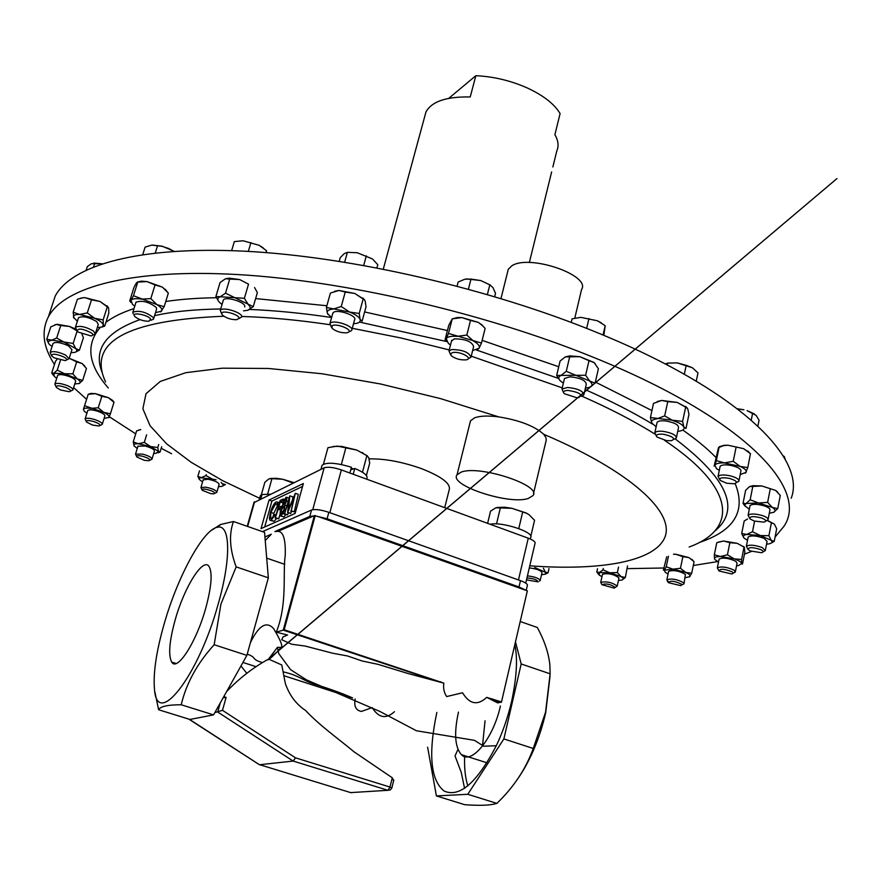 <?xml version="1.0" encoding="UTF-8"?>
<svg xmlns="http://www.w3.org/2000/svg" width="881" height="881" viewBox="0 0 881 881"><rect width="100%" height="100%" fill="white"/><g stroke="black" fill="none" stroke-linecap="round" stroke-linejoin="round"><path stroke-width="1.32" d="M175.319 619.376C169.339 640.916 168.128 655.156 171.685 662.072C177.158 671.939 196.364 642.128 205.669 608.43C211.517 586.823 212.64 572.826 209.028 566.461C203.137 557.056 184.448 586.9 175.319 619.376M458.483 712.09C453.913 732.893 454.86 747.077 461.347 754.632C471.181 765.446 493.327 738.498 500.408 706.055M485.046 720.79L482.469 746.163M507.61 271.976L508.282 269.3L511.663 265.941C528.688 253.761 591.558 275.257 581.515 289.651L574.797 318.129M552.861 166.972L556.792 150.992C558.961 146.092 558.334 140.652 554.887 134.672L560.096 113.594C554.38 104.002 543.401 95.445 527.168 87.913C510.584 80.589 493.481 76.526 475.85 75.7L448.726 98.353M775.082 537.025L783.98 526.276C809.793 488.526 742.826 417.506 592.362 356.893C483.856 312.832 344.548 280.698 238.013 274.575C131.324 268.529 64.423 286.953 48.422 316.764C41.099 331.19 43.114 347.103 54.468 364.503M73.63 387.541L86.536 399.302M109.354 416.779L135.718 433.837M161.19 448.275L171.586 453.715M444.718 507.676L449.101 490.177C451.303 483.966 442.152 476.808 421.647 468.692C402.243 461.831 384.722 458.56 369.095 458.891M218.235 603.903C231.373 558.312 230.359 523.997 217.618 527.212C203.478 528.985 177.896 575.921 164.329 623.341C156.377 651.048 153.096 672.919 154.461 688.953C156.719 729.303 198.357 676.652 218.235 603.903M154.946 692.202L158.602 709.745C160.287 706.419 167.819 704.756 181.222 704.778C186.243 683.403 197.223 663.393 214.171 644.738L220.922 604.113L236.163 566.879C229.699 549.403 228.796 534.282 233.476 521.519L220.558 524.514L211 530.626M518.931 777.13C530.979 759.015 539.899 737.595 545.68 712.872L550.052 676.068M515.473 641.831L521.189 663.966L503.877 738.928L467.789 794.288L436.414 795.928L464.683 804.694C477.876 805.663 487.689 805.465 494.109 804.111L496.884 803.384C513.799 787.096 525.924 768.794 533.258 748.476L545.57 712.189L550.118 673.811L549.876 665.199C548.753 653.405 544.568 640.828 537.289 627.47L520.208 621.512M436.844 712.41C428.111 753.982 430.545 780.203 444.134 791.061C459.629 797.834 477.006 782.735 496.278 745.733L483.757 746.218L474.507 740.348L416.405 730.756L379.975 711.496L306.412 679.835L290.587 669.659L278.726 653.592L277.449 647.293L281.149 647.436C283.032 646.434 280.543 640.19 273.694 628.715C266.569 620.687 258.794 625.367 250.38 642.756M189.382 719.292L259.499 764.752L293.153 761.063L295.531 757.847L389.986 787.052L392.276 777.791L353.964 751.768C338.04 738.421 320.387 726.175 305.608 710.515C296.104 704.249 289.331 695.164 285.279 683.26L281.777 664.979L268.584 659.087C253.199 667.479 239.191 678.348 226.56 691.673M392.276 777.791L393.466 780.533M375.559 791.072L365.956 791.656M246.691 673.15L240.976 665.937M247.231 654.154C257.34 657.633 250.678 659.12 262.064 662.468M283.517 671.906C301.313 676.267 301.842 680.44 316.389 684.735C330.254 689.03 342.335 693.424 352.642 697.939L284.156 675.782L352.312 697.84M394.424 711.705C386.054 719.359 378.643 717.982 372.2 707.597L361.386 711.441C355.891 710.339 353.821 706.199 355.186 699.018M332.005 325.816C335.87 322.82 353.204 329.626 348.458 332.258L346.563 332.842C340.837 332.952 336.024 331.454 332.126 328.36L332.005 325.816M331.443 327.303L329.935 323.58L330.54 322.964C334.769 319.539 354.625 326.488 351.695 330.342L350.308 331.355M332.688 313.669L333.481 312.381C337.72 308.901 357.532 315.861 354.591 319.781L351.882 329.681M134.562 316.191C131.049 311.698 148.019 314.704 150.651 319.054L148.922 321.268C143.372 321.224 138.669 319.638 134.826 316.521L134.562 316.191M133.174 313.9L132.877 312.182C139.055 310.145 145.839 311.896 153.25 317.468L153.514 319.131L150.904 320.321M135.861 302.657L135.993 302.216C142.182 300.124 148.955 301.886 156.333 307.491L156.598 309.176L153.657 318.691M615.213 587.33L614.156 588.134L601.954 584.698C605.93 583.255 610.346 584.136 615.213 587.33M601.976 584.797L600.721 582.385C606.657 581.174 612.152 582.396 617.207 586.074L615.213 587.484M602.461 574.643L602.527 574.236C608.452 572.98 613.936 574.214 618.98 577.914L617.207 586.118M760.622 549.557C763.607 551.043 763.915 552.101 761.558 552.728L750.326 550.933L748.222 549.645C748.156 547.024 752.286 547.002 760.622 549.557M747.859 549.138L746.35 546.253C749.445 544.491 754.753 544.932 762.263 547.586L765.292 550.636L763.144 551.715M748.057 537.575L748.167 537.036C751.273 535.23 756.57 535.659 764.069 538.313L767.087 541.397L765.402 550.085M60.569 389.986L56.417 387.497C55.8 385.228 59.016 385.261 66.053 387.596C70.568 389.677 71.636 391.054 69.258 391.737L60.569 389.986M56.043 386.847L54.864 384.116C56.714 382.772 60.844 383.257 67.286 385.592C71.328 387.343 73.178 388.829 72.826 390.052L70.513 391.131M57.595 375.658L57.672 375.394C59.534 374.018 63.663 374.502 70.084 376.837C74.125 378.599 75.964 380.096 75.601 381.341L72.914 389.776M92.351 425.027L86.569 422.054C85.787 420.237 88.254 420.083 93.959 421.603C99.542 423.673 101.205 425.149 98.925 426.019L92.351 425.027M86.239 421.492L85.105 418.927C86.294 417.836 89.477 418.035 94.674 419.532C99.894 421.338 102.416 422.979 102.229 424.433L100.038 425.479M87.671 410.799L87.748 410.557C88.937 409.445 92.131 409.632 97.306 411.13C102.526 412.947 105.037 414.588 104.839 416.063L102.306 424.179M761.206 517.885C766.085 519.768 766.988 521.189 763.915 522.147L754.169 521.023L750.116 518.953C749.313 516.288 753.002 515.936 761.206 517.885M749.687 518.369L748.101 515.264C750.425 513.491 755.204 513.601 762.461 515.594C766.668 517.081 768.518 518.502 768.012 519.867L765.765 520.968M749.885 506.234L750.017 505.606C752.341 503.8 757.12 503.899 764.356 505.892C768.562 507.379 770.412 508.822 769.895 510.198L768.133 519.239M568.146 390.426C579.588 392.32 583.112 394.699 578.74 397.562L576.659 397.694L564.269 393.686C562.629 391.66 563.917 390.569 568.146 390.426M563.62 392.761L561.979 389.061L567.573 387.453C577.881 388.554 583.299 391.043 583.839 394.919L581.251 396.285M564.28 379.237L564.468 378.445L570.062 376.804C580.359 377.872 585.766 380.372 586.294 384.303L584.026 394.126M54.281 357.884L51.825 356.111C51.572 353.336 55.558 353.611 63.784 356.926C67.055 358.864 67.507 360.087 65.139 360.593L54.281 357.884M51.384 355.362L50.151 352.433C52.981 350.825 58.113 351.684 65.535 355.021L69.026 358.798L66.604 359.911M53.014 343.612L53.113 343.304C55.955 341.663 61.086 342.522 68.498 345.87L71.956 349.68L69.125 358.49M732.144 571.802L733.256 573.146L731.891 574.005L719.061 570.998C719.843 568.498 724.204 568.774 732.144 571.802M718.742 570.558L717.321 567.86C721.286 566.208 726.858 566.957 734.016 570.106L735.316 572.066L733.256 573.135M719.006 559.512L719.105 559.05C723.07 557.354 728.631 558.091 735.778 561.263L737.067 563.245L735.404 571.604M729.314 478.372C736.45 480.541 738.135 482.336 734.369 483.768L726.781 483.273L720.206 480.409C718.852 477.821 721.891 477.15 729.314 478.372M719.7 479.727L718.059 476.39C719.722 474.727 723.708 474.529 730.03 475.784C736.373 477.469 739.313 479.319 738.851 481.323L736.494 482.513M719.975 467.04L720.118 466.324C721.781 464.639 725.768 464.43 732.078 465.675C738.41 467.348 741.339 469.21 740.877 471.247L738.994 480.608M144.22 460.289L136.929 457.041C136.126 455.598 137.921 455.312 142.315 456.193C148.757 458.142 150.937 459.662 148.878 460.752L144.22 460.289M136.643 456.545L135.531 454.111L142.557 454.1C148.735 455.807 151.873 457.514 151.961 459.221L149.88 460.234M137.932 446.249L145.024 445.984C151.202 447.691 154.318 449.409 154.406 451.138L152.028 458.99M210.911 493.701L202.289 490.332C201.529 489.208 202.751 488.845 205.945 489.252C213.026 490.959 215.68 492.479 213.907 493.823L210.911 493.701M202.024 489.902L200.934 487.556L205.78 487.16C212.673 488.625 216.363 490.354 216.836 492.336L214.843 493.327M203.17 479.903L208.081 479.242C214.975 480.707 218.653 482.447 219.116 484.451L216.902 492.094M663.657 434.278C673.128 436.48 675.727 438.628 671.454 440.698L666.543 440.643L657.072 437.097C655.42 434.729 657.622 433.782 663.657 434.278M656.488 436.304L654.825 432.747C655.949 431.338 658.911 430.897 663.734 431.437C672.258 433.034 676.443 435.258 676.289 438.11L673.811 439.41M656.918 423.133L657.083 422.351C658.206 420.92 661.179 420.468 665.981 420.997C674.505 422.583 678.678 424.818 678.502 427.703L676.454 437.339M452.746 352.554C460.124 350.946 474.132 358.655 466.071 359.844L465.741 359.9C459.981 360.109 455.158 358.71 451.259 355.704L450.576 353.733L452.746 352.554M450.565 354.702L448.98 350.924L451.612 349.559C462.745 349.702 469.199 352.279 470.939 357.29L468.274 358.666M451.524 341.013L454.343 338.855C465.476 338.965 471.908 341.553 473.626 346.618L471.137 356.541M526.948 577.98C533.423 578.432 537.157 579.731 538.148 581.867L526.508 579.863M527.444 575.866C534.943 576.769 539.183 578.354 540.163 580.634L539.535 581.064M221.671 313.504C221.671 309.506 239.962 314.627 239.004 318.349L236.67 319.704C231.009 319.726 226.241 318.162 222.353 315.024L221.671 313.504M221.715 313.977L220.272 310.409C221.968 306.214 242.969 312.612 241.735 316.94L238.927 318.625M223.179 300.641L223.345 300.091C225.062 295.829 246.019 302.227 244.775 306.621L244.665 306.973M681.674 584.246L680.793 585.656L668.448 582.682C670.166 580.392 674.582 580.909 681.674 584.246M668.283 581.691L666.84 579.753C671.751 578.288 677.357 579.302 683.667 582.793L683.964 583.872L681.982 584.918M668.525 571.714L668.613 571.306C673.525 569.809 679.119 570.811 685.418 574.324L684.041 583.475M76.757 330.386L75.447 327.247C79.697 325.386 85.765 326.686 93.639 331.146L95.247 333.976L92.714 335.121M78.42 318.052L78.53 317.689C82.792 315.794 88.838 317.083 96.69 321.576L98.298 324.428L95.368 333.602M78.156 332.071L77.264 331.256C77.704 327.919 82.418 328.47 91.393 332.908C93.353 334.538 93.232 335.551 91.018 335.925L78.156 332.071M528.292 498.459L532.994 495.574C542.189 485.365 479.044 464.694 461.071 472.172L457.019 474.859C448.671 485.266 509.218 505.176 528.292 498.459M533.512 493.415L546.253 440.104L545.956 437.604L543.709 434.278C534.558 426.052 519.548 420.259 498.701 416.878C488.03 415.535 479.991 415.854 474.584 417.836L470.498 420.821L469.947 423.034M50.977 308.956L55.195 296.104C71.482 265.335 138.504 245.876 244.951 251.217C351.244 256.646 489.968 288.516 597.902 332.908C738.333 390.195 806.908 458.362 791.204 498.217M490.177 524.283C501.84 521.365 535.263 532.465 530.593 537.652L530.285 539.007M80.116 298.318L83.387 297.668L77.396 299.243L73.178 312.259L79.609 314.462L94.63 318.283L87.285 312.909L91.492 299.826L100.005 301.478L108.187 307.15M87.285 312.909L79.609 314.462C75.116 314.341 73.079 315.277 73.497 317.281L77.385 321.257M97.273 327.622L102.174 326.983L103.341 324.88C102.625 322.798 99.729 320.607 94.63 318.283L103.132 319.891L107.284 306.852L100.005 301.478L85.028 297.668L91.492 299.826M102.284 326.928L104.718 326.113L108.826 313.162L108.649 308.163L107.284 306.852M104.718 326.113L103.341 324.88L103.132 319.891M83.243 297.723L85.028 297.668L83.387 297.668M73.178 312.259L73.927 318.162M693.876 561.483L688.832 557.563L693.039 560.58M689.36 576.989L691.706 573.256L694.085 561.715M688.832 557.563L682.863 556.704L676.101 554.314L688.832 557.563M691.706 573.256L685.748 572.43L680.462 568.278L682.863 556.704M673.833 554.149L676.101 554.314L673.525 554.27M680.462 568.278L672.985 569.17L666.234 566.758L668.459 556.164M666.708 556.781L663.393 570.194L664.461 570.128L665.221 572.309L668.04 574.027M666.234 566.758L664.461 570.128L672.985 569.17L685.748 572.43C689.316 574.071 690.682 575.469 689.845 576.615L685.231 577.727M243.53 310.828L247.759 310.277L253.254 306.665L225.525 293.175L229.732 279.046L239.731 279.585L248.53 284.156L244.367 298.296L215.889 296.512L220.085 282.493L225.492 278.77L229.225 278.154L239.731 279.585L248.53 284.156M229.732 279.046L225.492 278.77M225.525 293.175L220.085 296.864C217.133 298.042 217.056 299.992 219.843 302.69L222.056 304.385M215.889 296.512L218.576 301.302M253.254 306.665L257.362 292.624L254.576 287.547M247.759 310.277C250.788 309.154 250.942 307.227 248.233 304.518L244.367 298.296M545.537 574.126L548.048 572.782L549.017 568.564M548.048 572.782L545.361 572.11L543.39 568.245M541.518 574.775L545.57 574.104L545.614 572.375L535.042 567.683M536.155 568.025L534.668 567.65M529.294 567.926C536.782 568.807 541.022 570.403 541.991 572.716L540.229 580.337M477.909 349.317L479.077 348.226C480.09 346.145 478.273 343.788 473.637 341.156L466.809 335.066L470.52 320.442L478.372 322.38L481.984 325.023L485.134 328.459L481.478 343.028L448.484 333.447L452.228 318.878L448.781 325.298L445.059 339.736L446.524 341.432M470.52 320.442L461.886 317.567L478.372 322.38L483.383 326.422M452.195 318.856L457.613 317.49L461.886 317.567L452.228 318.878M466.809 335.066L457.096 336.355C451.182 335.914 447.559 336.696 446.226 338.689L445.059 339.736M448.484 333.447L446.226 338.689L448.352 343.436L450.51 344.967M472.634 350.572L479.077 348.226L481.478 343.028M677.731 431.327L678.381 431.272C682.918 430.699 684.746 429.278 683.865 427.01L682.599 421.426L685.638 407.187L687.742 408.751L688.975 414.345L685.98 428.485L683.865 427.01C682.544 424.675 678.998 422.583 673.205 420.711L664.681 415.909L667.765 401.659L661.62 400.448L677.137 402.397L687.059 407.716M685.638 407.187L677.137 402.397L667.765 401.659M682.599 421.426L650.42 417.55L653.504 403.399L661.631 400.448L657.171 401.56M664.681 415.909L657.083 418.772C652.568 419.389 650.806 420.832 651.797 423.1L652.38 423.959M650.42 417.55L651.797 423.1L656.125 426.745M199.436 479.605L197.84 476.467L199.48 470.861M222.497 486.125L225.426 484.484M218.51 486.554L220.856 486.532C223.4 486.202 223.84 485.255 222.177 483.669L221.076 482.325M225.393 484.583L222.177 483.669M216.065 479.782L212.453 479.165L205.967 475.575L206.253 474.606M205.967 475.575L201.441 477.568L197.84 476.467M212.453 479.165L200.538 477.722L199.403 478.284L199.326 479.407L202.553 482.006M134.132 446.028L133.24 441.91L136.621 430.886L140.751 429.631M138.68 430.115L140.674 429.565M158.139 452.779L160.045 452.074L161.664 446.722M160.045 452.074L158.448 451.38L157.787 447.515L158.69 444.52M157.787 447.515L150.574 446.546L144.319 442.405L146.62 434.829M144.319 442.405L138.284 443.738L133.24 441.91M153.723 453.363L156.08 453.363L158.448 451.38L150.574 446.546L138.284 443.738C134.771 443.65 133.339 444.332 133.978 445.797L137.249 448.484M745.403 473.163L747.793 467.58L750.458 453.704M750.557 453.814L743.707 448.693L749.423 452.669M743.707 448.693L727.992 445.213L743.707 448.693M747.793 467.58L740.139 466.423L733.245 461.292L736.042 447.493M719.16 446.832L723.819 445.334L727.992 445.213L723.169 445.676L718.467 447.735L714.15 466.104L714.843 465.322L716.594 468.692L719.292 470.366M733.245 461.292L724.369 462.91L716.352 460.587L719.171 446.865M716.352 460.587L714.843 465.322C715.757 463.56 718.94 462.756 724.369 462.91L740.139 466.423C744.764 468.505 746.769 470.465 746.152 472.293L740.205 474.584M736.571 565.756L738.388 565.613L741.681 563.521L742.474 564.093L744.841 552.101L744.291 547.277L737.265 543.335L744.412 547.31M741.582 559.479L734.17 558.862C738.707 560.437 741.218 561.99 741.681 563.521L741.582 559.479L743.971 547.409M737.265 543.335L729.853 542.707L723.631 541.011L737.265 543.335M727.431 554.788L720.504 556.506L734.17 558.862L727.431 554.788L729.853 542.707M718.07 542.2L723.631 541.011L717.046 542.619M714.326 554.766L714.513 558.807C714.337 557.321 716.33 556.561 720.504 556.506L714.326 554.766L716.76 542.751M718.5 562.023L714.843 559.479M75.48 352.136L79.444 350.131L75.733 348.59L73.145 343.458L46.737 339.317L50.79 326.895L56.329 324.428L60.745 325.507L56.681 338.007L51.109 340.451C48.026 340.958 47.453 342.291 49.413 344.438L52.078 346.508M54.93 324.759L57.364 324.329L69.533 326.466L60.745 325.507M46.737 339.317L48.73 343.612M79.444 350.131L83.409 337.731L81.955 334.13M73.145 343.458L77.121 331.091M77.032 330.86L69.533 326.466L76.063 329.208M71.031 352.576L73.861 352.521C76.988 352.048 77.605 350.737 75.733 348.59L56.681 338.007M585.402 388.147L589.697 387.277C592.715 385.911 592.781 383.929 589.896 381.33L585.634 375.24L588.993 360.692L594.19 362.675L598.397 368.754L595.082 383.213L566.263 371.33L569.677 356.816L565.338 356.882L569.82 355.902L579.808 356.684L593.805 362.344L595.204 363.666M588.993 360.692L579.808 356.684L569.677 356.816M585.634 375.24L556.682 375.449L560.085 361.045L565.338 356.882M566.263 371.33L560.966 375.471C558.036 376.892 558.047 378.885 560.999 381.462L563.377 383.081M556.682 375.449L559.721 380.218M589.697 387.277L595.082 383.213M777.725 508.645L772.318 507.423C775.445 509.471 775.897 511.101 773.661 512.324L777.725 508.645L780.28 495.452L775.621 490.42L777.714 492.149M775.621 490.42L761.845 485.971L775.621 490.42M767.626 502.39L758.497 502.974L772.318 507.423L767.626 502.39L770.214 489.142M761.845 485.971L749.555 486.587L752.947 485.673L761.845 485.971M750.149 499.78L746.185 503.503L758.497 502.974L750.149 499.78L752.77 486.576M749.555 486.587L745.623 490.343L743.013 503.436L745.425 506.531M749.291 509.262L745.029 505.892L745.084 504.428L746.185 503.503L743.013 503.436M773.661 512.324L769.311 513.238M108.892 417.693L110.422 413.74L103.826 412.407L98.243 407.771L90.886 408.388C86.503 407.782 84.003 408.09 83.409 409.324L88.21 394.292L83.409 409.324L84.367 411.361L86.911 413.2M88.287 394.27L90.93 393.4L95.533 393.664L88.21 394.292M113.902 402.232L108.44 397.683L112.724 400.481L113.759 402.066M110.422 413.74L113.979 402.32M108.44 397.683L101.844 396.307L95.533 393.664L108.44 397.683M98.243 407.771L101.844 396.307M104.09 418.464L109.156 417.308C109.486 415.997 107.713 414.367 103.826 412.407L84.587 405.723M78.993 383.598L82.671 380.394L77.22 378.852L72.837 373.863L64.489 373.698L57.254 370.119L53.928 373.247L51.726 372.96L55.569 361.111L57.276 359.206M57.254 370.119L60.481 360.153M69.192 358.292L82.12 363.534L84.829 366.133M51.726 372.96L53.256 375.174M82.671 380.394L86.448 368.522L82.12 363.534L76.658 361.915L69.434 358.347M72.837 373.863L76.658 361.915M74.764 383.962L79.279 383.477C80.975 382.519 80.292 380.977 77.22 378.852L64.489 373.698L53.928 373.247L54.226 376.429L56.747 378.29M771.062 543.17L774.245 541.33L776.679 528.765L774.454 524.217M767.417 520.407L774.366 524.118L767.12 520.561M774.245 541.33L771.227 540.339L768.893 535.703L771.349 523.061M768.893 535.703L760.336 535.549L752.495 531.772L754.588 521.156M747.551 519.008L744.203 520.968L741.703 533.512L743.905 537.895M752.495 531.772L746.725 534.448L741.703 533.512M766.558 544.15L768.441 543.962C771.866 543.368 772.791 542.156 771.227 540.339L760.336 535.549L746.725 534.448C743.355 535.086 742.485 536.309 744.115 538.115L747.517 540.328M622.338 579.874L625.367 577.429L627.536 565.921M625.367 577.429L621.017 576.592L617.339 572.551L618.539 567.078M617.339 572.551L609.806 572.782L602.978 569.809L603.287 568.421M602.978 569.809L599.532 572.485L596.811 571.956L597.516 568.752M596.811 571.956L598.551 574.313M618.44 580.469L621.854 580.061C623.77 579.335 623.495 578.178 621.017 576.592L609.806 572.782L599.532 572.485L599.212 575.051L601.965 576.747M137.744 282.107L146.995 281.579L155.056 284.959L150.805 298.615L141.522 299.122C135.916 298.263 132.403 298.648 130.983 300.267L129.727 300.895L133.978 287.393L136.456 282.823L137.744 282.107L133.472 295.719L156.906 304.606L150.805 298.615M137.535 281.953L141.434 281.16L146.995 281.579L162.324 287.085L155.056 284.959M133.472 295.719L130.983 300.267L132.513 304.419L134.76 306.159M129.727 300.895L130.95 302.469M160.518 311.929L164.163 306.665L168.348 293.076L162.324 287.085L166.916 291.215M164.163 306.665L156.906 304.606C161.124 307.249 162.666 309.429 161.553 311.147L155.519 312.678M362.862 297.965L365.163 300.895L366.011 306.863L362.102 321.202L360.098 319.418C358.941 316.852 355.472 314.396 349.669 312.072L341.233 306.522L345.253 292.04L354.79 293.461L363.17 299L359.217 313.46L349.669 312.072L326.388 307.469L330.408 293.076L338.943 290.466L354.79 293.461L364.437 299.606M345.253 292.04L338.932 290.466L334.516 291.303M363.787 299.133L363.17 299M341.233 306.522L333.205 309.066C328.503 309.473 326.576 310.927 327.413 313.427L328.04 314.517M326.388 307.469L327.413 313.427L331.597 317.601M353.523 323.701L354.118 323.679C358.82 323.316 360.825 321.895 360.098 319.418L359.217 313.46M314.374 515.638L277.978 531.342C283.352 531.485 285.763 539.568 285.224 555.592C282.548 573.487 287.735 603.628 276.293 632.173L283.253 630.135L314.374 515.638L327.093 518.777L518.997 586.955L527.334 590.92M496.278 745.733C502.533 732.75 507.643 717.971 511.63 701.408L511.652 701.309C516.773 676.883 517.819 658.052 514.79 644.804M501.498 701.915L497.765 702.928L486.697 697.367L501.498 701.915L527.345 590.854M315.222 515.528L284.189 629.75L443.859 683.138C443.088 688.116 444.024 692.587 446.645 696.574L462.547 692.763C469.562 704.271 477.612 705.813 486.697 697.367M443.859 683.138L408.035 673.513L378.136 664.373L362.245 661.003L347.532 655.971L332.974 653.295L305.134 646.048L291.677 644.231L281.755 639.76L282.988 636.93L287.558 635.014L276.293 632.173M262.472 531.628L311.544 510.011L309.782 516.442L274.872 531.562L277.978 531.342M264.939 536.97L271.293 534.227L265.236 540.516M266.701 558.136L284.805 564.369M525.153 590.072L317.589 516.365M284.189 629.75L283.253 630.135L439.927 682.147L440.621 681.696M492.457 698.908L491.741 699.338L501.08 702.443M436.414 795.928L427.615 747.209M259.19 764.554L351.123 792.746M233.476 521.519L264.553 532.355L268.342 577.837L246.889 655.376L213.565 714.876L189.911 719.458L158.602 709.745M223.774 696.64L226.109 697.378L222.497 710.328L295.531 757.847M457.966 749.39L455.036 755.953L461.259 772.406L464.573 788.374M496.884 803.384L467.789 794.288M533.258 748.476L503.877 738.928M550.118 673.811L521.189 663.966M236.163 566.879L268.342 577.837M214.171 644.738L246.889 655.376M181.222 704.778L213.565 714.876M214.832 712.608L222.497 710.328M223.091 697.851L226.109 697.378M464.661 755.689C464.166 767.637 465.223 777.725 467.855 785.929M311.544 510.011C315.222 508.987 320.981 509.758 328.833 512.313L520.473 580.656C525.605 582.572 527.884 584.224 527.334 585.601L526.199 590.446M309.782 516.442L313.57 515.98M260.831 498.734L262.009 494.56L270.192 494.164M260.17 496.377L259.719 499.274M261.767 495.397L260.897 495.1M267.648 493.999L271.954 478.658L282.68 479.253L293.021 483.019M261.216 495.21L264.862 482.27L268.826 478.934L271.954 478.658M270.236 478.46L276.392 478.295L282.68 479.253L293.891 482.59M350.737 469.826L354.757 468.483C363.919 472.293 367.961 475.597 366.903 478.394L366.694 479.176M321.763 466.291L322.028 465.322C326.267 462.007 336.068 462.646 351.431 467.26L349.878 473.031M354.757 468.483L353.215 474.253M353.358 468.945L351.189 468.152M362.476 472.249L366.881 455.642L368.743 457.713L369.69 463.076L366.397 475.531M341.343 464.518L345.837 447.856L356.827 450.07L366.881 455.642M323.448 464.177L327.941 447.691L337.313 446.094L345.837 447.856M333.106 446.436L341.476 446.359L356.827 450.07L367.41 455.873M487.6 523.347L490.552 511.167L495.849 507.786L511.905 508.304L526.42 513.249L529.007 514.636L534.558 520.275L530.791 536.32M518.777 528.567L522.631 512.246M496.51 523.931L500.419 507.665M529.007 514.636L526.1 512.962L511.905 508.304L504.549 507.225L496.917 507.489M284.596 513.799L289.794 495.882L288.505 509.218L295.333 493.261L291.259 510.793L293.604 498.437L287.691 512.401L288.77 500.672L284.596 513.799L287.58 514.845L284.012 514.064M289.871 495.849L292.844 496.906L292.569 499.626M295.333 493.261L298.318 494.34L294.265 511.85L290.664 511.057M291.259 510.793L294.265 511.85M291.567 511.376L290.554 513.513L287.558 512.456M287.691 512.401L290.686 513.458M288.263 512.709L287.58 514.845M283.517 506.531L280.808 511.167L280.709 513.975L281.402 514.041L284.045 509.548L284.1 506.608L283.517 506.531L284.2 506.773M280.808 511.167L283.098 511.982M285.554 499.075L283.528 502.412L283.517 504.659L286.072 501.179L286.127 499.098L285.554 499.075L286.226 499.307M283.528 502.412L285.334 503.051M284.695 505.099L284.629 509.251L283.12 513.149L280.885 515.87L280.004 515.792L280.257 511.376L282.856 505.958L282.966 502.655L286.083 497.247L286.765 497.336L286.633 500.97L284.695 505.099L286.644 505.793M284.629 509.251L285.455 509.537M283.12 513.149L284.189 513.524M285.829 514.702L283.858 516.916L280.532 515.98M280.885 515.87L283.858 516.916M286.633 500.97L288.021 501.465M275.224 518.028L280.114 500.463L283.197 499.009L282.691 500.815L280.18 501.994L278.671 507.39L281.182 506.234L280.687 508.04L278.176 509.196L275.224 518.028L278.737 518.81L279.773 515.088M283.197 499.009L284.288 499.395M282.691 500.815L283.495 501.091M280.18 501.994L282.878 502.952M282.603 504.879L282.14 506.564M281.182 506.234L282.372 506.652M280.687 508.04L281.413 508.293M278.176 509.196L280.665 510.077M275.786 517.775L278.737 518.81M276.227 501.917L277.471 502.06L277.933 504.284L277.141 505.562L276.744 503.844L275.687 503.723L270.885 512.39L270.566 518.369L271.601 518.491L274.641 514.548L274.839 515.374L271.106 520.286L269.85 520.142L269.41 518.38L270.368 512.522C272.13 506.806 274.079 503.271 276.227 501.917M277.933 504.284L278.947 504.648M277.141 505.562L278.55 506.068M275.687 503.723L276.931 504.163M277.493 505.683L273.804 513.414L273.099 517.103M270.885 512.39L273.804 513.414M274.641 514.548L276.05 515.055M274.839 515.374L275.863 515.737M276.634 518.524L274.035 521.31L270.654 520.429M271.106 520.286L274.035 521.31M261.04 528.611L295.146 513.414L303.361 483.537L269.046 500.034L261.04 528.611M302.568 486.433L271.932 501.058L269.046 500.034M271.932 501.058L264.685 526.992M253.915 502.655L324.153 467.811C327.853 466.633 333.591 467.337 341.354 469.914L528.259 538.192C533.346 540.163 535.604 541.892 535.02 543.379L525.748 583.123M627.272 568.63L663.856 568.003M693.303 565.514L717.619 561.582M744.423 554.182L751.504 551.407M783.044 455.752L784.354 456.6L785.279 459.596M784.156 457.602L784.354 456.6M665.32 363.974L667.633 363.126L677.192 362.884L667.853 363.093M684.306 374.238L686.211 365.329L677.192 362.884L692.411 367.773L698.005 372.883L696.254 381.154M686.211 365.329L692.411 367.773M667.225 364.965L667.633 363.126M263.353 247.99L259.146 245.303L243.024 240.755L259.146 245.303L266.525 250.667L266.381 252.572M231.637 250.645L234.346 241.603L243.024 240.755M248.321 251.404L250.942 242.572M265.952 252.605L266.525 250.667M102.009 263.771L93.76 263.089M86.228 269.982L87.318 266.635L91.437 263.683L101.976 263.782M93.606 266.811L94.785 263.177M466.578 278.903L480.762 280.565L489.825 284.794L493.019 287.702L495.496 293.329L494.67 296.644M490.42 285.114L480.762 280.565L470.994 279.09L464.893 279.2L458.131 282.03L457.085 286.105M487.38 294.507L489.825 284.794M468.428 289.144L470.994 279.09M737.727 409.004L743.894 409.775L737.43 408.773M747.132 410.634L754.367 413.894M747.22 410.733L756.118 415.38L759.059 420.215L757.891 426.03M751.251 420.039L752.638 413.123M571.229 322.413L572.066 318.856L580.799 317.347L597.406 320.772L605.192 325.695L603.837 335.364M601.569 323.041L597.406 320.772L580.799 317.347M603.045 335.033L605.192 325.695M586.658 328.371L588.948 318.581M174.108 251.327L162.181 246.206L152.325 245.05M142.777 254.554L145.112 247.121L151.73 245.116L162.038 246.306L168.998 248.607L173.821 251.349M155.287 252.957L157.578 245.656M372.454 258.937L357.223 252.737L372.454 258.937L377.795 264.696L376.925 267.868M339.218 261.305L340.231 257.692L344.174 253.673L347.389 252.34L357.223 252.737M344.647 262.164L347.389 252.34M363.699 265.412L366.32 255.864M424.708 116.545L425.93 112.052C431.558 101.513 446.326 96.492 470.223 96.965L475.85 75.7M562.254 387.871L471.225 356.177M449.233 349.933L400.547 337.886L352.257 328.305M329.802 324.682C298.141 320.012 268.826 317.27 241.879 316.477M223.818 316.235C126.534 320.166 87.12 342.07 105.577 381.925M498.701 416.878L440.676 398.653L380.658 384.006L322.127 373.775L268.419 368.467L222.298 368.181L185.847 372.674L160.276 381.429L146.015 393.73L142.865 408.773L150.078 425.732L166.63 443.837L191.287 462.371L222.728 480.707L259.631 498.294M558.323 378.356L476.357 349.977M446.601 341.553L359.503 322.083M331.388 317.468C302.205 313.151 274.938 310.475 249.576 309.44M220.679 308.978C194.679 309.341 172.654 311.566 154.593 315.662M140.013 319.627C105.379 332.038 92.835 349.878 102.394 373.148M699.129 542.564C734.258 530.847 746.273 511.189 735.172 483.581M715.934 457.448C707.256 448.572 696.21 439.432 682.797 430.038M651.94 410.568L595.358 382.046M714.403 531.43C741.053 509.89 728.003 479.066 675.253 438.947M652.48 424.069C633.109 412.352 610.643 400.844 585.083 389.556M242.936 662.446L255.347 666.454L242.936 662.446M350.583 792.614L387.959 790.301L390.371 789.894L391.858 787.955L389.986 787.052L387.959 790.301L293.153 761.063L217.728 712.035L220.283 702.873M520.473 580.656L518.997 586.955M328.833 512.313L327.093 518.777M518.469 579.94L528.259 538.192M312.755 509.67L324.153 467.811M341.354 469.914L329.846 512.676M254.598 501.785L247.627 526.453M558.741 366.738L482.138 340.374M447.427 330.551L364.624 311.94M326.862 305.751L255.622 298.571M216.44 297.723C197.575 297.998 180.682 299.243 165.76 301.489M134 308.603C122.206 312.414 112.845 317.006 105.907 322.369M100.159 327.523C85.435 344.768 88.144 364.91 108.297 387.959M689.14 547.002C737.342 529.514 737.034 488.823 664.505 440.302M654.792 434.003C634.298 421.173 609.982 408.553 581.823 396.142M529.789 565.811C600.589 571.02 655.618 561.593 665.089 536.727C674.317 511.96 630.642 471.291 543.709 434.278M176.123 663.492L171.685 662.072M487.028 762.825L461.347 754.632M551.638 171.938L529.36 262.527M55.195 296.104L48.422 316.764M217.618 527.212L220.558 524.514M281.149 647.436C274.046 655.266 269.586 659.395 267.769 659.847L836.95 178.579L268.584 659.021L277.449 647.293M132.877 312.182L135.993 302.216M54.864 384.116L57.672 375.394M85.105 418.927L87.748 410.557M50.151 352.433L53.113 343.304M135.531 454.111L137.998 446.017M200.934 487.556L203.236 479.671M220.272 310.409L223.345 300.091M668.172 582.297L667.17 580.865M75.447 327.247L78.53 317.689M457.019 474.859L470.498 420.821M107.019 305.784L107.79 306.874M692.114 559.49L693.116 560.679M666.84 579.753L668.613 571.306M229.225 278.154L228.311 278.506M481.511 324.45L481.984 325.023M457.613 317.49L457.041 317.755M448.98 350.924L451.711 340.253M685.704 406.449L686.464 407.308M654.825 432.747L657.083 422.351M747.826 451.017L748.795 452.096M723.819 445.334L723.169 445.676M718.059 476.39L720.118 466.324M743.542 546.407L744.291 547.277M717.321 567.86L719.105 559.05M569.82 355.902L568.652 356.475M561.979 389.061L564.468 378.445M752.947 485.673L751.911 486.224M748.101 515.264L750.017 505.606M90.93 393.4L89.455 393.994M112.724 400.481L113.99 402.287M746.35 546.253L748.167 537.036M600.721 582.385L602.527 574.236M141.434 281.16L140.145 281.645M165.342 289.309L165.837 290.003M329.935 323.58L332.864 313.008M391.869 787.889L393.818 780.037M390.371 789.894L391.858 787.955M259.212 764.598L189.151 719.337M259.289 499.494L260.369 495.662M276.392 478.295L275.5 478.537M320.926 469.386L322.028 465.322M362.366 452.482L362.961 453.032M504.549 507.225L503.624 507.544M289.067 498.161L286.765 497.336M271.249 518.601L270.566 518.369M279.475 502.776L277.471 502.06M254.025 502.258L247.231 526.309M425.93 112.052L383.301 269.101M508.282 269.3L500.981 298.549"/></g></svg>
